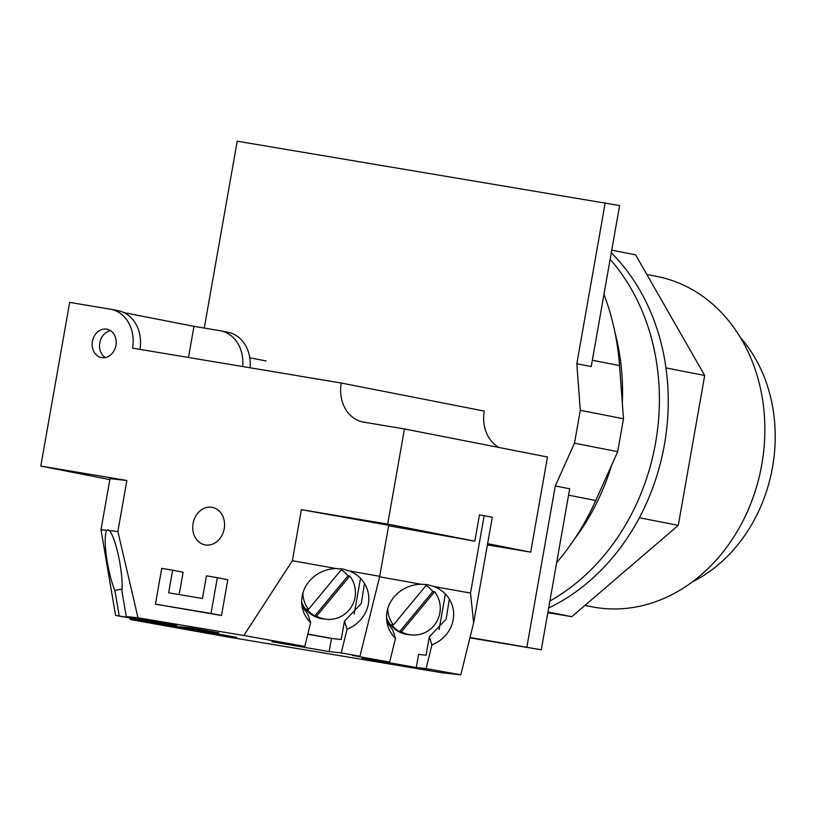 <?xml version="1.0" encoding="UTF-8"?>
<svg xmlns="http://www.w3.org/2000/svg" width="816" height="816" viewBox="0 0 816 816"><rect width="100%" height="100%" fill="white"/><g stroke="black" fill="none" stroke-linecap="round" stroke-linejoin="round"><path stroke-width="1.22" d="M547.842 612.673L571.781 616.682L678.269 525.371L704.698 375.493L635.593 254.827L611.765 250.145M678.269 525.371L639.387 517.752M571.781 616.682L547.954 612M704.698 375.493L665.968 367.894M548.668 607.981A208.794 172.666 -78.9 0 0 611.286 252.848M610.144 259.315A208.794 172.666 101.1 0 1 549.892 601.015M574.26 539.376A208.794 172.666 -78.9 0 0 611.684 465.059M622.312 402.849A208.794 172.666 -78.9 0 0 614.897 332.143M556.665 562.612A233.845 193.382 -78.9 0 0 595.751 500.514L617.692 451.666L574.495 443.19L555.278 485.959L569.68 488.784L541.294 649.791L469.934 637.857M603.962 294.352A233.845 193.382 -78.9 0 1 619.548 365.599L623.495 418.771L617.692 451.666M470.036 637.459L541.294 649.791M526.891 646.966L555.278 485.959M204.265 328.063L237.221 141.199L619.619 205.561L591.233 366.568L576.83 363.742L580.298 410.295L574.495 443.19M623.495 418.771L580.298 410.295M576.83 363.742L605.217 202.735M584.919 605.411L592.069 606.818A168.351 139.22 -78.9 0 0 595.231 607.39A168.351 139.22 -78.9 0 0 761.44 466.497A168.351 139.22 -78.9 0 0 656.86 276.42L646.833 274.451M449.33 599.117L446.138 619.191L429.308 636.837L431.929 644.885L426.074 668.59L460.805 674.801L442.466 672.843L225.42 636.551L130.438 619.558L130.183 618.018M487.611 543.691L530.706 552.136L487.397 544.894M530.706 552.136L547.475 457.001L404.45 428.951L363.661 422.137A34.874 28.846 -78.9 0 1 363.008 422.015A34.874 28.846 -78.9 0 1 341.261 383.03L132.518 348.126A34.741 28.733 101.1 0 0 110.864 309.284L118.238 310.733A34.741 28.733 -78.9 0 1 139.934 349.36M499.004 447.494A34.874 28.846 101.1 0 1 484.296 411.08L341.261 383.03M341.221 652.922L347.075 629.218L344.454 621.16L341.221 639.509L331.49 638.469L329.164 651.627L341.221 652.922L359.958 656.268L379.715 576.331L349.177 570.874L342.873 569.038L336.345 568.579A33.803 31.355 161.9 0 0 303.093 610.664A33.803 31.355 161.9 0 0 310.641 622.7L308.009 614.642L302.002 606.074M352.43 655.421L359.958 656.268M353.073 655.534L389.64 662.072L395.495 638.367L392.863 630.319L386.855 621.741M426.074 668.59L416.262 667.549L379.828 661.031L389.64 662.072M109.834 479.614L40.8 466.079L126.868 480.471L117.861 531.532L138.006 617.804L126.235 616.539L177.041 625.627L115.576 615.407L194.993 630.115L130.438 619.558M138.006 617.804L243.831 635.501L304.786 646.405L271.861 641.753L329.164 651.627M218.831 632.89L205.754 631.492L178.622 626.637L191.689 628.034L218.831 632.89M361.947 657.992L429.655 670.099L361.947 657.992M196.564 631.125L209.641 632.522L236.773 637.367L223.706 635.97L196.564 631.125M331.49 638.469L307.795 634.236M307.826 634.083L333.734 638.714M304.786 646.405L310.641 622.7M347.075 629.218A33.803 31.355 161.9 0 0 367.373 589.682A33.803 31.355 161.9 0 0 349.177 570.874M344.454 621.16L361.284 603.524L364.477 583.44M360.509 578.33L354.215 614.009M243.831 635.501L292.373 560.714L336.345 568.579M40.8 466.079L69.666 302.389L110.211 309.172A34.741 28.733 101.1 0 1 110.864 309.284M404.45 428.951L387.682 524.086L301.369 509.653L292.373 560.714M101.674 357.592A14.433 11.934 -78.9 0 0 115.923 345.515A14.433 11.934 -78.9 0 0 106.957 329.215A14.433 11.934 -78.9 0 0 106.682 329.174A14.433 11.934 -78.9 0 0 92.443 341.251A14.433 11.934 -78.9 0 0 101.398 357.541A14.433 11.934 -78.9 0 0 101.674 357.592M193.055 523.515A19.105 15.8 -78.9 0 0 204.969 544.874A19.105 15.8 -78.9 0 0 205.326 544.935A19.105 15.8 -78.9 0 0 224.227 528.727A19.105 15.8 -78.9 0 0 212.323 507.368A19.105 15.8 -78.9 0 0 211.956 507.297A19.105 15.8 -78.9 0 0 193.055 523.515M217.342 577.667L227.807 579.717L221.493 615.509L155.438 604.156L161.741 568.364L172.645 570.19L168.657 592.824L202.45 598.475L206.438 575.841L217.342 577.667L211.028 613.459L155.438 604.156M172.645 570.19L183.11 572.24L179.173 594.578M117.861 531.532L109.375 530.624A33.803 6.1 -100.2 0 1 118.769 557.277A33.803 6.1 -100.2 0 1 121.91 591.131L126.235 616.539M144.095 620.507L144.187 621.027M126.868 480.471L109.997 478.666L101 529.727L115.576 615.407M137.149 620.272L136.966 619.232M123.899 312.599L193.973 326.349L219.912 330.684A34.741 28.733 101.1 0 1 220.565 330.806A34.741 28.733 101.1 0 1 242.648 366.537M188.486 357.479L193.973 326.349M250.043 367.771A34.741 28.733 -78.9 0 0 227.939 332.245L220.565 330.806M105.233 357.551A14.433 11.934 101.1 0 1 99.838 342.526A14.433 11.934 101.1 0 1 110.507 330.664M431.929 644.885A33.803 31.355 161.9 0 0 452.227 605.36A33.803 31.355 161.9 0 0 434.03 586.551L470.506 593.069L484.153 515.702L479.471 514.865L474.83 541.181L387.682 524.086M460.805 674.801L473.657 622.781L492.262 517.293L484.153 515.702M470.506 593.069L473.657 622.781M434.03 586.551L427.737 584.705L421.199 584.256A33.803 31.355 161.9 0 0 387.947 626.341A33.803 31.355 161.9 0 0 395.495 638.367M429.308 636.837L426.064 655.187L418.588 654.391L416.262 667.549M445.363 594.007L439.069 629.687M421.199 584.256L379.593 576.81M301.369 509.653L388.712 525.28L379.715 576.331M474.83 541.181L388.63 525.759M109.375 530.624L107.916 529.808M108.253 529.798L106.896 530.359L101 529.727M106.896 530.359A33.803 6.1 -100.2 0 0 106.386 555.951A33.803 6.1 -100.2 0 0 114.872 590.386L122.084 589.081M119.197 615.784L114.872 590.386M221.493 615.509L211.028 613.459M205.918 630.574L205.754 631.492M223.859 635.062L223.706 635.97M401.421 631.839L434.622 591.712A26.724 26.255 -83.9 0 1 401.421 631.839L399.626 631.655A26.724 26.255 -83.9 0 1 391.609 624.791L393.404 624.974A26.724 26.255 -83.9 0 1 387.753 608.675M434.622 591.712L432.827 591.518L399.626 631.655M386.509 617.712A26.724 26.255 96.1 0 0 408.173 634.603L411.172 634.919M425.799 584.429A26.724 26.255 -83.9 0 1 426.595 584.848L393.404 624.974M426.115 585.429A26.724 26.255 -83.9 0 1 432.827 591.518M316.567 616.172L349.768 576.035A26.724 26.255 -83.9 0 1 316.567 616.172L314.772 615.978A26.724 26.255 -83.9 0 1 306.755 609.113L308.55 609.307A26.724 26.255 -83.9 0 1 302.899 592.997M349.768 576.035L347.973 575.841L314.772 615.978M301.655 602.035A26.724 26.255 96.1 0 0 323.32 618.926L326.318 619.242M340.955 568.752A26.724 26.255 -83.9 0 1 341.741 569.17L308.55 609.307M341.261 569.752A26.724 26.255 -83.9 0 1 347.973 575.841M692.509 581.788A147.523 122.002 -78.9 0 0 740.408 337.528M568.558 495.179L595.751 500.514M619.548 365.599L592.345 360.264M249.767 357.775L266.098 360.968"/></g></svg>
